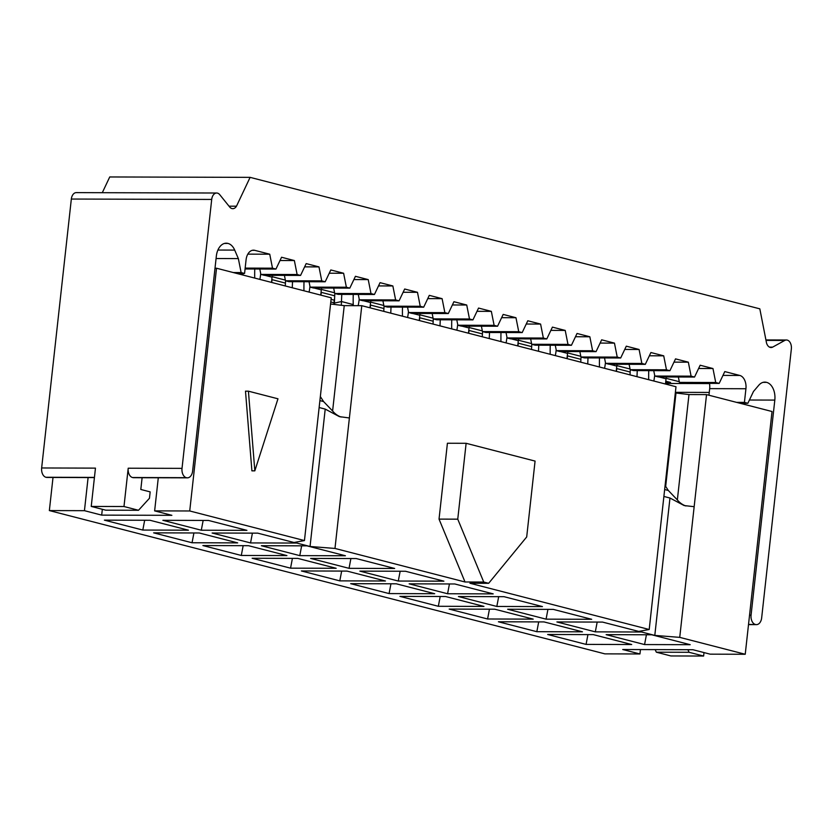 <?xml version="1.0" encoding="UTF-8"?>
<svg xmlns="http://www.w3.org/2000/svg" width="833" height="833" viewBox="0 0 833 833"><rect width="100%" height="100%" fill="white"/><g stroke="black" fill="none" stroke-linecap="round" stroke-linejoin="round"><path stroke-width="1.25" d="M517.897 345.955L518.324 343.175M320.903 295.142L321.33 292.362M419.405 320.549L419.822 317.769M567.148 358.659L567.565 355.878M616.389 371.362L616.816 368.582M451.705 328.889A153.834 115.402 104.5 0 1 451.746 319.82M440.261 319.789L440.001 325.87M468.49 333.21L469.239 326.151M457.702 324.485L457.64 325.037A43.847 32.893 104.5 0 1 456.828 330.201M433.025 324.068L433.295 318.904M402.454 316.186A153.834 115.402 104.5 0 1 402.495 307.117M391.021 307.085L390.76 313.166M419.249 320.507L419.988 313.447M408.451 311.781L408.389 312.333A43.847 32.893 104.5 0 1 407.576 317.508M383.774 311.365L384.055 306.2M303.962 290.779A153.834 115.402 104.5 0 1 304.003 281.71M292.518 281.679L292.268 287.76M320.757 295.111L321.496 288.041M309.959 286.375L309.897 286.927A43.847 32.893 104.5 0 1 309.085 292.102M285.282 285.958L285.552 280.794M353.254 305.669A43.847 32.893 -75.5 0 0 353.234 304.566A153.834 115.402 104.5 0 1 353.244 294.413M341.769 294.382L341.311 305.294M369.998 307.804L370.747 300.744M359.21 299.078L359.148 299.63A43.847 32.893 104.5 0 1 358.148 305.68M334.345 304.462L334.397 303.097L341.488 301.536L353.234 304.566M334.397 303.097L334.804 293.497M648.699 379.702A153.834 115.402 104.5 0 1 648.73 370.633M637.255 370.602L636.995 376.683M665.484 384.023L666.223 376.964M654.686 375.298L654.623 375.85A43.847 32.893 104.5 0 1 653.822 381.014M630.008 374.881L630.289 369.717M468.646 333.252L469.073 330.472M271.662 282.439L272.079 279.659M333.721 304.389L334.418 302.067M370.154 307.846L370.581 305.065M334.023 302.067L334.522 298.87M665.64 384.065L666.056 381.285M550.197 354.296A153.834 115.402 104.5 0 1 550.238 345.226M538.764 345.195L538.503 351.276M566.992 358.617L567.731 351.557M556.194 349.891L556.132 350.443A43.847 32.893 104.5 0 1 555.319 355.608M531.516 349.475L531.787 344.31M500.956 341.592A153.834 115.402 104.5 0 1 500.987 332.523M489.512 332.492L489.252 338.573M517.741 345.914L518.48 338.854M506.943 337.188L506.881 337.74A43.847 32.893 104.5 0 1 506.079 342.904M482.276 336.771L482.546 331.607M599.448 366.999A153.834 115.402 104.5 0 1 599.479 357.93M588.004 357.898L587.744 363.979M616.233 371.32L616.982 364.26M605.445 362.594L605.383 363.146A43.847 32.893 104.5 0 1 604.571 368.311M580.768 362.178L581.038 357.013M254.721 278.076A153.834 115.402 104.5 0 1 254.752 269.007M243.069 273.453L243.017 275.057M271.506 282.408L272.245 275.338M260.708 273.672L260.646 274.224A43.847 32.893 104.5 0 1 259.844 279.399M102.303 192.694L109.737 176.96L250.108 177.356L236.478 206.199L229.023 206.178M236.478 206.199A7.695 4.998 -89.8 0 1 232.792 208.677A7.695 4.998 -89.8 0 1 229.752 207.084L219.777 194.714A7.695 4.998 90.2 0 0 216.663 193.017A7.695 4.998 90.2 0 0 211.707 199.441L182.021 468.365L128.209 468.219A8.08 5.248 -89.8 0 0 132.499 477.517L186.311 477.673A8.08 5.248 -89.8 0 1 182.021 468.365M142.11 477.715L140.808 489.471L150.169 491.886L149.461 498.269L138.507 510.275L105.76 510.181L91.234 506.433L95.462 468.125L41.65 467.969L71.336 199.045A7.695 4.998 -89.8 0 1 76.282 192.621L216.663 193.017M748.523 624.438L755.614 624.521A8.08 5.248 -89.8 0 0 756.468 624.625A8.08 5.248 -89.8 0 0 761.664 617.888L791.35 348.954A7.695 4.998 90.2 0 0 786.446 339.999A7.695 4.998 90.2 0 0 784.748 340.447L772.66 347.122L769.463 347.111M772.66 347.122A7.695 4.998 -89.8 0 1 771.066 347.528A7.695 4.998 -89.8 0 1 766.506 342.915L759.821 308.835L250.108 177.356M704 652.583L703.625 656.04L689.089 652.291L687.902 649.709M655.144 649.615L656.342 652.197L670.867 655.946L703.625 656.04M224.618 243.392L227.878 243.403A15.379 9.986 90.2 0 0 226.243 243.194A15.379 9.986 90.2 0 0 216.351 256.033L192.61 471.103A8.08 5.248 -89.8 0 1 187.415 477.84A8.08 5.248 -89.8 0 1 186.561 477.736M227.878 243.403L224.452 243.434M217.902 250.046L234.698 250.098A15.379 9.986 90.2 0 0 228.044 243.444M234.698 250.098L238.353 258.594L241.122 272.568L244.569 273.453L246.079 259.802A11.537 7.497 90.2 0 1 253.492 250.171A11.537 7.497 90.2 0 1 254.721 250.327L269.736 254.2L272.495 268.174L275.952 269.069L281.554 257.251L294.361 260.552L297.121 274.526L300.567 275.421L306.18 263.603L318.987 266.904L321.746 280.877L325.193 281.773L330.805 269.954L343.613 273.255L346.372 287.229L349.818 288.124L355.431 276.306L368.228 279.607L370.997 293.58L374.444 294.476L380.056 282.658L392.853 285.958L395.623 299.932L399.069 300.828L404.671 289.009L417.479 292.31L420.238 306.284L423.685 307.179L429.297 295.361L442.104 298.662L444.864 312.635L448.31 313.531L453.923 301.713L466.73 305.013L469.489 318.987L472.936 319.882L478.548 308.064L491.345 311.365L494.115 325.339L497.561 326.234L503.174 314.416L515.971 317.717L518.74 331.69L522.187 332.586L527.789 320.767L540.596 324.068L543.355 338.042L546.802 338.937L552.414 327.119L565.222 330.42L567.981 344.393L571.428 345.289L577.04 333.471L589.847 336.771L592.607 350.745L596.053 351.641L601.665 339.822L614.462 343.123L617.232 357.097L620.679 357.992L626.291 346.174L639.088 349.475L641.858 363.448L645.304 364.344L650.906 352.526L663.714 355.826L666.473 369.8L669.919 370.695L675.532 358.877L688.339 362.178L691.098 376.152L694.545 377.047L700.157 365.229L712.965 368.53L715.724 382.503L719.171 383.399L724.783 371.58L739.798 375.454L722.961 375.402M708.945 395.238L709.674 388.636L745.931 388.74A11.537 7.497 90.2 0 0 739.798 375.454M745.931 388.74L744.421 402.391L747.867 403.276L753.48 391.468L758.759 385.273A15.379 9.986 90.2 0 1 764.84 382.118A15.379 9.986 90.2 0 1 766.475 382.337L763.059 382.368M749.419 400.017L774.815 400.09A15.379 9.986 90.2 0 0 766.641 382.378M774.815 400.09L751.074 615.15L749.554 615.15M755.364 624.458A8.08 5.248 -89.8 0 1 751.074 615.15M330.795 301.973L333.918 302.775M271.902 279.617L285.417 283.105M321.142 292.321L334.668 295.809M370.393 305.024L383.909 308.512M419.645 317.727L433.16 321.215M468.885 330.43L482.411 333.918M518.136 343.134L531.652 346.622M567.377 355.837L580.903 359.325M616.628 368.54L630.144 372.028M665.879 381.243L670.565 382.451L665.89 382.441M334.314 300.192L331.076 299.359M579.851 351.588L580.965 356.993L584.412 357.888L620.679 357.992M645.304 364.344L609.038 364.24L605.591 363.344L604.529 357.951M629.092 364.292L630.217 369.696L633.663 370.591L669.919 370.695M653.718 370.643L654.842 376.047L658.289 376.943L694.545 377.047M678.343 376.995L679.457 382.399L682.904 383.295L719.171 383.399M679.332 381.722L666.14 378.328M630.081 369.019L616.889 365.625M580.83 356.316L567.648 352.921M531.589 343.613L518.397 340.218M482.338 330.909L469.146 327.515M433.098 318.206L419.905 314.812M383.846 305.513L370.654 302.108M334.595 292.81L321.413 289.405M285.355 280.107L272.162 276.702M709.456 383.367A11.537 7.497 -89.8 0 1 709.674 388.636M138.507 510.275L123.982 506.526L128.209 468.219M91.234 506.433L123.982 506.526M656.342 652.197L689.089 652.291M244.569 273.453L236.728 273.432M744.421 402.391L736.591 402.37M666.473 369.8L630.217 369.696M649.365 355.785L663.714 355.826M715.724 382.503L679.457 382.399M698.606 368.488L712.965 368.53M617.232 357.097L580.965 356.993M600.114 343.081L614.462 343.123M300.567 275.421L264.311 275.317L260.864 274.421L259.792 269.017M297.121 274.526L260.864 274.421M280.013 260.51L294.361 260.552M596.053 351.641L559.786 351.536L556.34 350.641L555.278 345.237M592.607 350.745L556.34 350.641M575.488 336.73L589.847 336.771M497.561 326.234L461.295 326.13L457.848 325.234L456.786 319.83M494.115 325.339L457.848 325.234M476.997 311.323L491.345 311.365M399.069 300.828L362.803 300.723L359.356 299.828L358.284 294.424M395.623 299.932L359.356 299.828M378.505 285.917L392.853 285.958M472.936 319.882L436.669 319.778L433.222 318.883L432.16 313.479M469.489 318.987L433.222 318.883M452.371 304.972L466.73 305.013M571.428 345.289L535.171 345.185L531.725 344.289L530.652 338.885M567.981 344.393L531.725 344.289M550.863 330.378L565.222 330.42M275.952 269.069L245.058 268.976M272.495 268.174L245.162 268.101M247.817 254.138L269.736 254.2M374.444 294.476L338.177 294.372L334.731 293.476L333.669 288.072M370.997 293.58L334.731 293.476M353.879 279.565L368.228 279.607M691.098 376.152L654.842 376.047M673.98 362.136L688.339 362.178M641.858 363.448L605.591 363.344M624.74 349.433L639.088 349.475M325.193 281.773L288.936 281.669L285.48 280.773L284.417 275.369M321.746 280.877L285.48 280.773M304.628 266.862L318.987 266.904M747.867 403.276L740.037 403.255M522.187 332.586L485.92 332.482L482.474 331.586L481.401 326.182M518.74 331.69L482.474 331.586M501.622 317.675L515.971 317.717M423.685 307.179L387.428 307.075L383.982 306.18L382.909 300.775M420.238 306.284L383.982 306.18M403.13 292.268L417.479 292.31M448.31 313.531L412.054 313.427L408.607 312.531L407.535 307.127M444.864 312.635L408.607 312.531M427.745 298.62L442.104 298.662M546.802 338.937L510.546 338.833L507.099 337.938L506.027 332.534M543.355 338.042L507.099 337.938M526.248 324.027L540.596 324.068M238.353 258.594L216.08 258.522M241.122 272.568L233.282 272.547M349.818 288.124L313.552 288.02L310.105 287.125L309.043 281.721M346.372 287.229L310.105 287.125M329.254 273.214L343.613 273.255M41.65 467.969A8.08 5.248 90.2 0 0 45.94 477.267L94.431 477.403M94.431 477.465L45.94 477.267M46.19 477.33A8.08 5.248 90.2 0 0 47.044 477.444L94.41 477.58M187.415 477.84L133.603 477.694A8.08 5.248 -89.8 0 1 132.749 477.58M320.351 396.56L323.579 401.558L332.606 411.002A30.769 23.085 -75.5 0 0 341.155 417.041M319.133 407.524L325.214 409.097L339.395 416.635L349.391 417.968L334.981 548.447L465.022 581.986L483.734 582.038L488.659 583.308L526.695 536.952L535.078 461.086L466.126 443.302L457.754 519.167L483.734 582.038M318.872 409.888L331.253 297.818L216.528 268.226L189.726 510.973L304.451 540.565L318.872 409.888M663.891 496.458L669.971 498.019L684.143 505.558L694.16 506.693L679.738 637.37L745.233 654.269L772.035 411.512L706.54 394.613L694.16 506.693M665.098 485.514L668.326 490.481L677.354 499.925A30.769 23.085 -75.5 0 0 685.913 505.975M246.912 530.35L208.5 520.448L162.883 520.313L201.294 530.225L246.912 530.35M203.158 520.427L201.294 530.225M144.671 520.261L142.807 530.059L188.425 530.184L150.013 520.281L104.396 520.146L142.807 530.059M199.264 532.985L153.636 532.849L192.048 542.762L237.676 542.887L199.264 532.985M193.922 532.964L192.048 542.762M257.751 533.151L212.123 533.016L250.546 542.929L296.163 543.054L257.751 533.151M252.409 533.13L250.546 542.929M299.786 555.632L345.414 555.757L306.992 545.854L261.375 545.719L299.786 555.632L301.65 545.834M248.505 545.688L202.888 545.553L241.299 555.465L286.916 555.59L248.505 545.688M243.163 545.667L241.299 555.465M292.414 558.37L290.55 568.168L336.168 568.293L297.756 558.391L252.139 558.256L290.55 568.168M356.243 558.558L310.626 558.422L349.037 568.335L394.655 568.46L356.243 558.558M350.901 558.537L349.037 568.335M398.278 581.038L443.906 581.163L405.494 571.261L359.866 571.126L398.278 581.038L400.152 571.24M339.791 580.872L385.419 580.997L347.007 571.094L301.379 570.959L339.791 580.872L341.665 571.074M102.324 509.296L101.688 515.127L84.445 510.681L88.1 477.559M158.291 477.757L154.636 510.879L171.869 515.325L101.688 515.127M640.442 649.573L639.952 653.967L622.72 649.521L692.9 649.719L710.143 654.165L745.233 654.269M639.952 653.967L604.862 653.863L49.355 510.577L53.01 477.465M49.355 510.577L84.445 510.681M154.636 510.879L189.726 510.973M215.008 268.216L216.528 268.226M679.738 637.37L654.8 635.412L639.046 631.352L649.199 629.498L676 386.741L361.782 305.69L349.391 417.968M488.659 583.308L469.947 583.256L649.199 629.498M334.981 548.447L310.053 546.49L294.288 542.429L304.451 540.565M447.581 593.752L493.198 593.887L454.787 583.975L409.159 583.839L447.581 593.752L449.445 583.954M389.084 593.585L434.711 593.721L396.3 583.808L350.672 583.673L389.084 593.585L390.958 583.787M496.822 606.455L542.45 606.591L504.027 596.678L458.41 596.543L496.822 606.455L498.686 596.657M483.952 606.424L445.54 596.511L399.923 596.376L438.335 606.289L483.952 606.424M533.203 619.127L494.792 609.215L449.174 609.079L487.586 618.992L533.203 619.127M546.073 619.158L591.69 619.294L553.279 609.381L507.661 609.246L546.073 619.158L547.937 609.36M582.454 631.82L544.043 621.918L498.415 621.782L536.827 631.695L582.454 631.82M556.902 621.949L595.314 631.862L640.941 631.997L602.53 622.084L556.902 621.949M644.565 644.565L690.182 644.69L651.77 634.788L606.153 634.652L644.565 644.565L646.429 634.767M586.078 644.398L631.695 644.523L593.283 634.621L547.666 634.486L586.078 644.398L587.942 634.6M665.682 486.378L675.99 393.009A7.695 0.958 6.3 0 1 675.324 392.926M675.99 393.009L688.985 394.571L677.354 499.925M688.985 394.571L706.54 394.613M330.566 304.003L344.237 305.638L332.606 411.002M344.237 305.638L361.782 305.69M654.8 635.412L669.971 498.019M310.053 546.49L325.214 409.097M254.825 470.843L251.899 470.843L245.496 391.166L248.421 391.177L254.825 470.843L277.972 398.799L248.421 391.177M465.022 581.986L439.033 519.115L447.415 443.25L466.126 443.302M439.033 519.115L457.754 519.167M438.335 606.289L440.199 596.49M489.45 609.194L487.586 618.992M538.701 621.897L536.827 631.695M595.314 631.862L597.188 622.064M461.867 326.13L469.114 327.994M412.627 313.427L419.874 315.291M314.124 288.02L321.382 289.884M363.375 300.723L370.623 302.587M658.861 376.943L666.108 378.807M560.359 351.536L567.617 353.4M511.118 338.833L518.365 340.697M609.61 364.24L616.857 366.104M264.884 275.317L272.131 277.191M71.336 199.045L211.707 199.441M784.748 340.447L766.006 340.395M709.497 383.586L665.734 383.461M675.386 392.333L709.247 392.426M132.499 477.517L186.311 477.673M763.215 382.326L766.475 382.337M252.274 250.317L254.721 250.327M755.614 624.521L748.523 624.5M323.579 401.558L319.903 400.611M668.326 490.481L664.651 489.533M786.446 339.999L765.923 339.937M756.468 624.625L748.513 624.604"/></g></svg>
